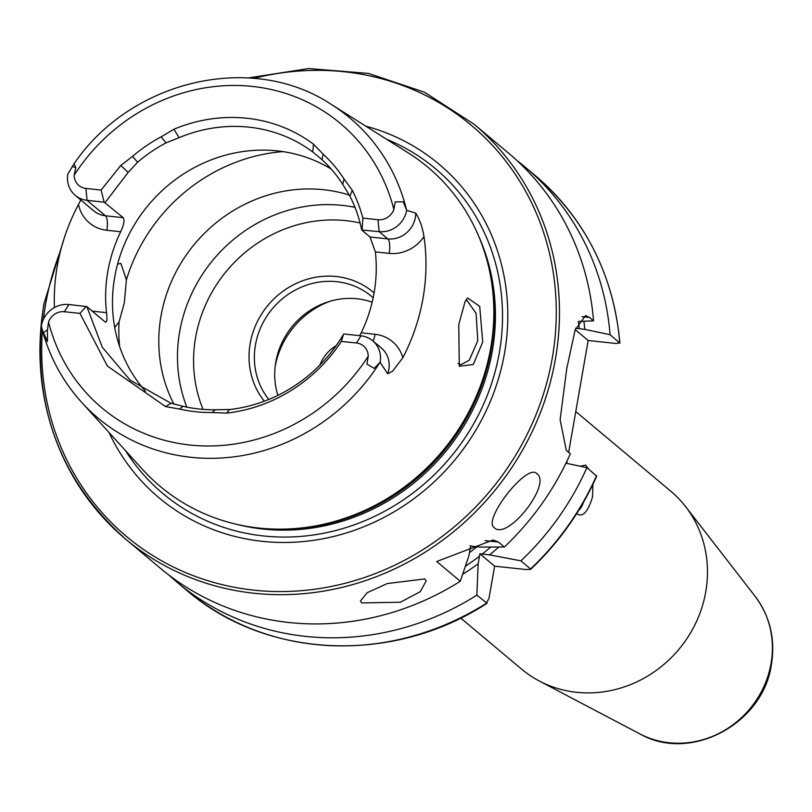 <?xml version="1.0" encoding="UTF-8"?>
<svg xmlns="http://www.w3.org/2000/svg" width="812" height="812" viewBox="0 0 812 812"><rect width="100%" height="100%" fill="white"/><g stroke="black" fill="none" stroke-linecap="round" stroke-linejoin="round"><path stroke-width="1.22" d="M473.274 364.497L459.298 366.253L458.77 324.465L465.093 301.648L467.59 297.923L479.709 306.378L482.724 342.045L473.274 364.497M458.009 363.411L460.911 364.679L469.234 360.274L477.771 340.735L476.106 313.381L467.032 300.47L465.641 300.613M424.849 578.936L387.385 583.534L367.136 592.709L360.416 601.093L361.716 602.91L400.407 602.23L420.23 591.704L426.188 580.905L424.849 578.936M536.762 473.579C527.272 462.718 482.105 520.086 494.244 527.658C507.256 541.249 552.414 483.83 536.762 473.579L536.63 473.477M460.678 618.044L521.568 669.108A116.096 107.854 -50 0 0 539.361 681.045A116.096 107.854 -50 0 0 705.75 591.887A116.096 107.854 -50 0 0 685.612 506.637A116.096 107.854 -50 0 0 670.753 491.189L575.769 411.542M580.357 466.261L585.645 465.103L588.629 469.113M68.868 304.52L64.392 311.727L79.982 313.391L107.428 366.09L165.496 406.558L171.017 403.27L130.214 380.219L102.282 347.242L86.833 306.591L68.868 304.52A24.766 23.01 -50 0 0 41.341 325.785L42.133 329.54C49.613 357.168 62.757 381.407 81.565 402.255A195.895 181.989 -50 0 0 380.057 362.233L374.21 368.415L366.922 364.07L368.242 356.224A14.88 13.824 130 0 0 356.488 343.009L341.355 341.395L343.557 334.209A146.19 135.817 -50 0 1 229.542 409.532L215.292 409.755A146.19 135.817 -50 0 1 182.954 406.284L179.645 409.065A151.154 140.425 -50 0 0 212.115 412.537L226.609 413.105A152.646 141.816 -50 0 0 341.355 341.395M373.002 341.02A12.038 3.776 96.1 0 0 375.063 334.3A36.804 34.195 130 0 1 402.843 357.747A198.026 183.979 -50 0 0 423.022 298.227A198.026 183.979 -50 0 0 423.976 236.647C422.392 227.025 419.642 219.189 415.724 213.13L406.67 210.369L403.27 201.873L395.231 201.853L393.861 209.466A185.583 172.418 -50 0 0 252.491 86.437A185.583 172.418 -50 0 0 74.156 175.219L75.79 167.637L74.044 163.77L67.822 174.072A24.766 23.01 130 0 0 75.313 195.398L93.715 210.836A24.766 23.01 130 0 0 105.459 215.779L87.046 200.341L104.139 202.178L101.114 190.069L85.91 188.435A14.88 13.824 130 0 1 74.156 175.219M402.843 357.747L392.531 371.257L387.689 373.764L380.057 362.233M356.488 343.009L360.954 335.813A24.766 23.01 130 0 1 372.698 340.756A24.766 23.01 130 0 1 380.189 362.081M117.557 264.215L120.866 263.382L126.398 279.795L124.317 302.876L119.019 322.059L114.715 327.48M329.53 301.404A81.697 75.902 -50 0 0 275.207 366.182M336.168 345.638A36.114 33.556 -50 0 0 319.928 365.004M592.922 484.338L592.547 496.954C587.969 511.844 582.823 517.508 577.119 513.935M108.981 432.441A217.778 202.32 -50 0 0 325.145 538.346A217.778 202.32 -50 0 0 504.567 352.966A217.778 202.32 -50 0 0 365.806 126.164M81.565 402.255L142.689 469.549A208.288 193.5 -50 0 0 294.827 528.582A208.288 193.5 -50 0 0 490.732 347.922A208.288 193.5 -50 0 0 492.874 292.421A208.288 193.5 -50 0 0 408.223 152.889L331.306 104.433A195.895 181.989 -50 0 1 406.599 210.166M331.164 169.018A146.19 135.817 -50 0 0 114.654 277.328A146.19 135.817 -50 0 0 145.409 391.171M349.363 195.093A146.19 135.817 -50 0 0 160.969 316.162A146.19 135.817 -50 0 0 173.971 404.214M354.986 207.354A146.19 135.817 -50 0 0 179.645 331.824A146.19 135.817 -50 0 0 186.841 407.127M374.088 292.949A77.394 71.903 -50 0 0 299.922 281.825A77.394 71.903 -50 0 0 250.177 343.466A77.394 71.903 -50 0 0 264.326 401.209M373.155 297.811A73.1 67.903 -50 0 0 371.429 296.309A73.1 67.903 -50 0 0 301.749 286.981A73.1 67.903 -50 0 0 255.455 344.917A73.1 67.903 -50 0 0 268.813 399.453M372.18 302.186A73.1 67.903 -50 0 0 275.816 362A73.1 67.903 -50 0 0 277.897 395.363M86.833 306.591L105.042 321.856C106.869 322.78 107.367 319.715 106.545 312.671A146.19 135.817 130 0 1 107.813 271.594A146.19 135.817 130 0 1 120.663 231.755C123.911 224.894 124.764 220.204 123.221 217.687L104.139 202.178M342.735 184.324L344.065 179.016L352.286 190.312A152.646 141.816 -50 0 1 362.862 218.103L378.006 219.727L379.143 231.633L387.801 238.89A12.038 3.776 -83.9 0 1 389.181 253.385L375.357 251.903L370.028 236.992L361.736 230.04A146.19 135.817 -50 0 0 349.911 196.159L342.735 184.324A146.19 135.817 -50 0 0 321.968 159.609L312.772 151.986A146.19 135.817 -50 0 0 179.097 137.664L166.034 142.871A146.19 135.817 -50 0 0 137.583 162.268L128.184 172.398L105.144 202.523M375.357 251.903A146.19 135.817 130 0 1 374.078 292.98A146.19 135.817 130 0 1 361.238 332.818L359.655 335.671M80.784 199.985L78.48 204.472A199.752 185.572 -50 0 0 57.256 266.174A199.752 185.572 -50 0 0 54.404 307.575M43.99 304.165A270.883 251.659 -50 0 0 125.657 539.127L160.543 568.38A270.883 251.659 -50 0 0 460.282 581.27L436.734 561.518L493.087 539.99L498.497 542.061L504.374 546.994A270.883 251.659 -50 0 0 570.339 453.776L566.299 450.386L560.128 419.774L566.776 368.465L575.16 329.855L585.584 315.553L589.492 317.462L593.531 320.852A270.883 251.659 -50 0 0 508.657 153.245L473.772 123.992L424.453 92.213L368.394 73.395L308.621 68.553L248.381 77.942M344.065 179.016A151.154 140.425 -50 0 0 323.206 154.209L321.968 159.609M378.006 219.727A14.88 13.824 -50 0 0 393.861 209.466M323.206 154.209L313.503 144.181A152.646 141.816 -50 0 0 173.93 129.23L161.152 136.842A151.154 140.425 -50 0 0 132.549 156.361L120.765 165.506L101.114 190.069M165.496 406.558L179.645 409.065M64.392 311.727A14.88 13.824 -50 0 0 48.537 321.978L47.472 329.855L47.431 341.598L42.133 329.54M171.017 403.27L182.954 406.284M105.042 321.856L105.692 322.191M212.115 412.537L215.292 409.755M132.549 156.361L137.583 162.268M166.034 142.871L161.152 136.842M460.282 581.27L468.839 555.987L470.645 546.07L480.318 547.055L504.374 546.994M498.741 547.024A248.817 231.156 -50 0 1 489.636 554.87L479.831 553.774L478.156 563.792L476.827 595.145L487.058 603.255C393.13 664.531 266.295 659.171 186.74 590.344A270.883 251.659 -50 0 0 486.469 603.235L489.068 597.997L494.62 566.177L525.719 569.506L530.672 569.354C558.91 542.578 580.925 511.509 596.718 476.136L586.883 467.641L565.954 463.205M462.657 574.348A248.817 231.156 -50 0 0 478.156 563.792M168.977 575.129A270.883 251.659 -50 0 0 177.087 582.255A270.883 251.659 -50 0 0 476.827 595.145M593.531 320.852L578.428 321.45M575.688 328.21L584.853 329.378A248.817 231.156 -50 0 0 583.869 321.237M489.636 554.87L520.918 560.859A270.883 251.659 -50 0 0 586.883 467.641M584.853 329.378L610.076 334.717A270.883 251.659 -50 0 0 525.191 167.12A270.883 251.659 -50 0 0 516.767 160.38M520.918 560.859L530.571 568.958A270.883 251.659 -50 0 0 596.526 475.73M610.076 334.717L619.932 343.121C613.547 274.639 585.188 218.672 534.844 175.209L525.191 167.12M534.844 175.209A270.883 251.659 -50 0 1 619.729 342.816L616.156 343.496L588.172 340.502L568.654 452.355M567.223 460.566L566.725 463.368M575.221 329.642L588.172 340.502M479.831 553.774L494.62 566.177M470.067 545.583L470.645 546.07M360.954 335.813L343.953 333.986M406.67 210.369A24.766 23.01 -50 0 1 379.143 231.633L361.736 230.04M362.862 218.103L362.132 229.806M86.224 306.378L79.982 313.391M85.91 188.435L87.046 200.341A24.766 23.01 130 0 1 75.313 195.398M578.814 510.149A21.498 6.75 96.1 0 0 583.422 502.384M755.14 596.353C770.04 616.349 775.46 639.054 771.4 664.48C763.331 723.817 690.362 762.935 639.826 733.875A91.543 85.047 -50 0 0 771.024 663.577A91.543 85.047 -50 0 0 755.14 596.353L685.612 506.637M395.231 201.853L403.27 201.873M372.698 340.756L381.356 348.013A24.766 23.01 130 0 1 388.816 369.501A24.766 23.01 130 0 1 387.689 373.764M64.828 236.282L43.878 303.982C30.054 399.545 57.317 477.923 125.657 539.127A270.883 251.659 -50 0 0 383.863 573.668A270.883 251.659 -50 0 0 555.438 358.955A270.883 251.659 -50 0 0 473.772 123.992M60.606 250.583A268.305 249.264 -50 0 0 45.695 303.82A268.305 249.264 -50 0 0 43.452 319.268M42.397 330.504A268.305 249.264 -50 0 0 266.793 591.197A268.305 249.264 -50 0 0 552.272 358.082A268.305 249.264 -50 0 0 253.821 78.368M125.555 450.69A212.013 196.961 -50 0 0 336.635 530.277A212.013 196.961 -50 0 0 499.36 352.581A212.013 196.961 -50 0 0 386.674 139.309M236.739 524.349A206.136 191.5 -50 0 0 492.356 350.774A206.136 191.5 -50 0 0 478.572 235.957M282.393 529.15A206.136 191.5 -50 0 0 491.169 349.769A206.136 191.5 -50 0 0 491.26 280.069M294.827 528.582L296.918 528.429A206.309 191.662 -50 0 0 490.955 349.475A206.309 191.662 -50 0 0 493.077 294.492L492.874 292.421M283.012 151.611A171.992 159.781 -50 0 0 126.398 279.795M360.102 222.985A135.228 125.627 -50 0 0 195.58 337.619A135.228 125.627 -50 0 0 203.081 409.37M48.537 321.978A185.583 172.418 -50 0 0 189.906 445.006A185.583 172.418 -50 0 0 368.242 356.224M465.398 566.258A243.153 225.898 -50 0 0 479.476 556.2M469.427 552.617A236.272 219.504 -50 0 0 477.151 546.72M579.291 328.779A243.153 225.898 -50 0 0 578.377 321.552M482.216 554.068A243.153 225.898 -50 0 0 490.742 547.055M119.019 322.059A171.992 159.781 -50 0 0 119.608 346.48M589.492 317.462L582.021 316.66M498.497 542.061L485.028 540.619M375.063 334.3L361.238 332.818M366.922 364.07L374.21 368.415M389.181 253.385A36.804 34.195 -50 0 0 423.976 236.647M415.724 213.13A24.766 23.01 -50 0 1 387.801 238.89L370.028 236.992M43.148 332.95L47.472 329.855M120.663 231.755L106.839 230.273A36.804 34.195 130 0 1 78.48 204.472M92.72 311.189L106.545 312.671M106.839 230.273A12.038 3.776 96.1 0 0 105.459 215.779L123.221 217.687M72.217 166.409L75.79 167.637M120.765 165.506L128.184 172.398M352.286 190.312L349.911 196.159M226.609 413.105L229.542 409.532M173.93 129.23L179.097 137.664M313.503 144.181L312.772 151.986M639.826 733.875L539.361 681.045M74.044 163.77C131.006 79.931 252.065 51.684 331.306 104.433M186.74 590.344L177.087 582.255"/></g></svg>
